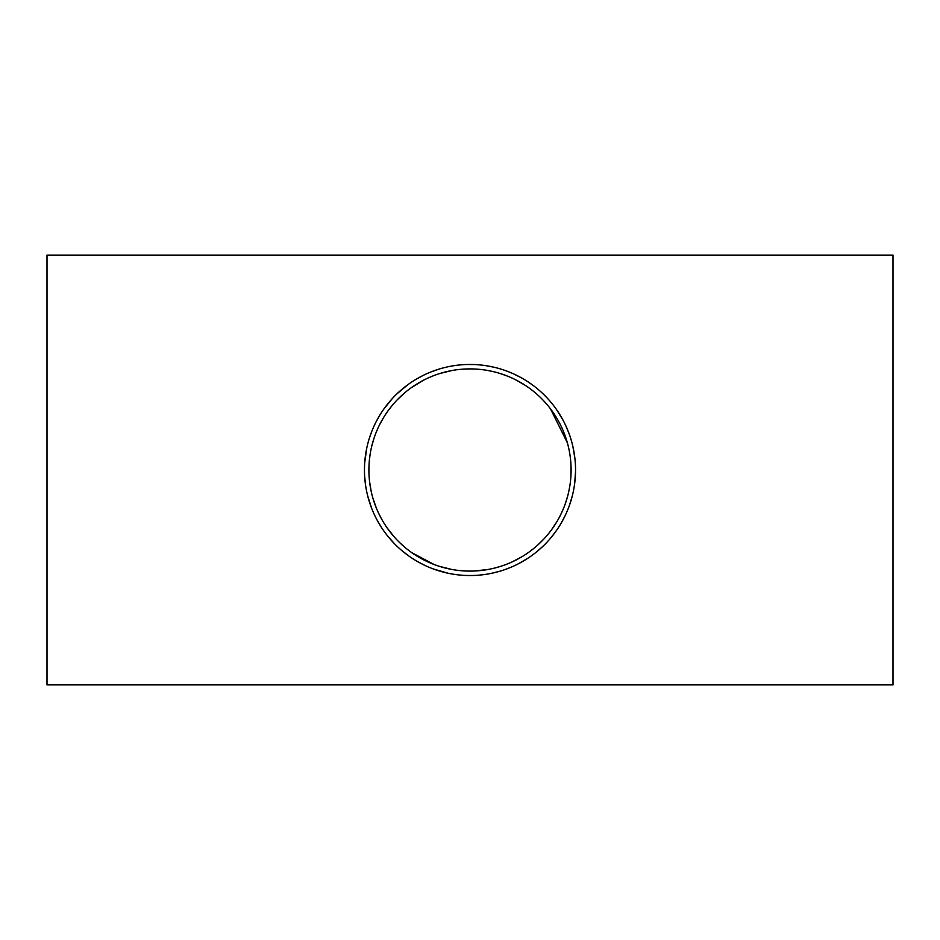 <?xml version="1.0" encoding="UTF-8"?>
<svg xmlns="http://www.w3.org/2000/svg" width="940" height="940" viewBox="0 0 940 940"><rect width="100%" height="100%" fill="white"/><g stroke="black" fill="none" stroke-linecap="round" stroke-linejoin="round"><path stroke-width="1.41" d="M473.173 571.05L487.085 569.64M495.122 567.924L500.127 566.503M512.1 561.909L522.17 556.597M528.691 552.321L533.368 548.772M537.375 545.376L544.013 538.867M551.439 529.913L556.75 521.912M560.052 515.954L562.414 510.996M565.14 504.181L567.654 496.167M569.017 490.386L570.028 484.688M570.921 476.051L571.003 465.7M570.016 455.289L569.252 450.777M567.361 442.764L550.452 408.771M547.303 404.846L542.639 399.676M537.375 394.624L532.475 390.511M525.237 385.329L515.32 379.631M507.565 376.141L499.763 373.38M493.7 371.723L487.59 370.442M482.819 369.714L476.404 369.103M468.437 368.915L461.058 369.303M452.022 370.513L440.12 373.415M423.188 380.395L411.003 387.903M404.4 393.085L396.95 400.111M392.109 405.551L387.339 411.791M383.978 416.89L379.924 424.081M377.868 428.37L376.235 432.189M374.038 438.204L371.676 446.477M370.007 455.125L369.255 461.587M368.903 469.413L368.962 473.466M369.549 481.445L371.218 491.514M372.957 498.329L376.411 508.223M378.526 513.04L381.734 519.303M387.115 527.88L394.377 537.093M399.911 542.85L406.562 548.713M411.943 552.767L434.104 564.505M438.957 566.209L451.576 569.405M458.297 570.415L467.168 571.062M571.097 470A101.097 101.097 0 0 1 470 571.097A101.097 101.097 0 0 1 368.903 470A101.097 101.097 0 0 1 470 368.903A101.097 101.097 0 0 1 571.097 470M473.96 575.468L466.322 575.48M448.169 573.259L433.164 568.9M423.74 564.858L415.68 560.487M408.536 555.787L401.474 550.264M393.907 543.132L386.728 534.848M380.876 526.529L377.152 520.161M371.606 508.176L367.669 495.838M365.742 486.427L364.673 476.651M364.732 462.398L366.776 448.039M369.326 438.334L371.758 431.437M376.235 421.555L379.983 414.916M383.731 409.194L392.38 398.501M397.056 393.731L407.854 384.707M415.034 379.901L423.094 375.46M431.166 371.864L439.497 368.962M448.333 366.706L453.056 365.825M466.651 364.52L474.171 364.544M485.498 365.601L493.524 367.117M513.475 373.838L521.124 377.669M526.729 381.005L533.415 385.635M542.38 393.19L547.01 397.832M557.126 410.439L563.213 420.497M565.293 424.622L568.794 432.858M572.836 446.253L574.916 458.567M575.515 471.962L574.704 483.254M572.437 495.404L569.323 505.685M565.069 515.825L560.604 524.12M555.105 532.416L550.053 538.773M543.132 546.093L536.517 551.945M527.704 558.36L517.717 564.141M510.267 567.548L505.003 569.57M499.751 571.262L491.068 573.412M575.538 470A105.538 105.538 0 0 1 470 575.538A105.538 105.538 0 0 1 364.462 470A105.538 105.538 0 0 1 470 364.462A105.538 105.538 0 0 1 575.538 470M47 684.884L47 255.116L893 255.116L893 684.884L47 684.884"/></g></svg>
